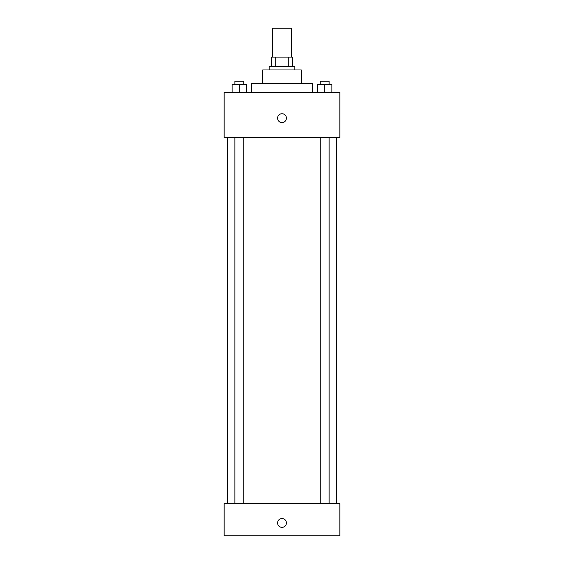<?xml version="1.0" encoding="UTF-8"?>
<svg xmlns="http://www.w3.org/2000/svg" width="564" height="564" viewBox="0 0 564 564"><rect width="100%" height="100%" fill="white"/><g stroke="black" fill="none" stroke-linecap="round" stroke-linejoin="round"><path stroke-width="0.85" d="M291.637 57.112L291.637 28.2L272.363 28.2L272.363 57.112M275.239 66.749L275.239 57.112L271.559 57.112L271.559 66.749L271.559 57.112M275.239 57.112L292.441 57.112L292.441 66.749M288.761 66.749L288.761 57.112M269.148 69.964L269.148 66.749L294.852 66.749L294.852 69.964M262.725 83.62L262.725 69.964L301.275 69.964L301.275 83.62M251.481 92.454L251.481 83.62L312.519 83.62L312.519 92.454M224.169 92.454L339.831 92.454L339.831 137.433L224.169 137.433L224.169 92.454M282 122.571A4.42 4.42 0 0 1 278.172 115.944A4.42 4.42 0 0 1 285.828 115.944A4.42 4.42 0 0 1 282 122.571M224.169 503.673L339.831 503.673L339.831 535.8L224.169 535.8L224.169 503.673M282 527.368A4.42 4.42 0 0 1 278.172 520.741A4.42 4.42 0 0 1 285.828 520.741A4.42 4.42 0 0 1 282 527.368M317.433 92.454L317.433 84.424L331.893 84.424L331.893 92.454L331.893 84.424M324.667 92.454L324.667 84.424M329.101 84.424L329.101 81.209L320.232 81.209L320.232 84.424M232.107 92.454L232.107 84.424L246.567 84.424L246.567 92.454L246.567 84.424M239.333 92.454L239.333 84.424M243.768 84.424L243.768 81.209L234.899 81.209L234.899 84.424M336.616 503.673L336.616 137.433M227.384 503.673L227.384 137.433M320.232 137.433L320.232 503.673M329.101 137.433L329.101 503.673M243.768 503.673L243.768 137.433M234.899 503.673L234.899 137.433"/></g></svg>

